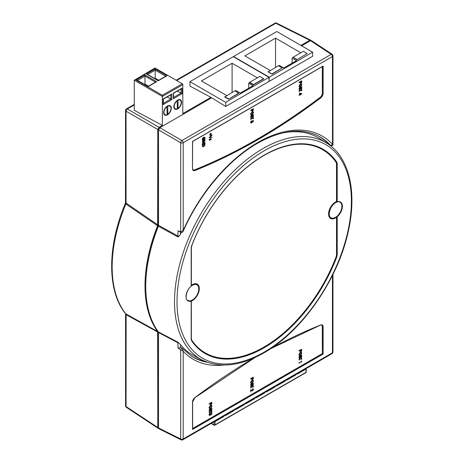 <?xml version="1.0" encoding="UTF-8"?>
<svg xmlns="http://www.w3.org/2000/svg" width="463" height="463" viewBox="0 0 463 463"><rect width="100%" height="100%" fill="white"/><g stroke="black" fill="none" stroke-linecap="round" stroke-linejoin="round"><path stroke-width="0.69" d="M225.678 415.051L225.487 415.56L225.487 415.161M234.174 410.143L234.174 410.542L233.827 410.345M244.047 404.442L244.395 404.639L235.708 409.657L235.899 409.147M254.274 398.539L254.615 398.741L245.928 403.753L246.119 403.25M264.495 392.641L264.836 392.838L256.149 397.856L256.34 397.347M274.715 386.738L275.057 386.935L266.37 391.953L266.561 391.443M284.936 380.835L285.283 381.037L276.59 386.049L276.787 385.54M295.157 374.937L295.504 375.134L286.811 380.152L287.008 379.643M305.377 369.034L305.725 369.231L297.038 374.249L297.229 373.739M223.606 416.243L223.953 416.445L215.26 421.463L215.457 420.954M177.381 100.633A4.971 2.871 120 0 0 174.395 105.014A4.971 2.871 120 0 0 175.211 108.793A4.971 2.871 120 0 0 177.381 108.712L177.092 100.471M167.155 106.536A4.971 2.871 120 0 0 164.174 110.917A4.971 2.871 120 0 0 164.99 114.697A4.971 2.871 120 0 0 167.155 114.616L166.871 106.368M167.479 114.818A5.423 3.131 120 0 0 171.015 110.038A5.423 3.131 120 0 0 170.187 105.697A5.423 3.131 120 0 0 167.479 105.963A5.423 3.131 120 0 0 163.937 110.744A5.423 3.131 120 0 0 164.764 115.084A5.423 3.131 120 0 0 167.479 114.818M177.699 108.915A5.423 3.131 120 0 0 181.241 104.14A5.423 3.131 120 0 0 180.408 99.794A5.423 3.131 120 0 0 177.699 100.066A5.423 3.131 120 0 0 174.157 104.841A5.423 3.131 120 0 0 174.985 109.187A5.423 3.131 120 0 0 177.699 108.915M191.422 285.914A0.804 0.463 -60 0 1 191.184 285.515L191.184 248.66A7.495 4.323 -60 0 1 191.885 245.205A117.943 68.096 -60 0 1 264.199 155.134A117.943 68.096 -60 0 1 336.508 161.709A7.495 4.323 -60 0 1 337.214 164.348L337.214 201.202A0.804 0.463 -60 0 1 336.971 201.88L336.572 202.123A9.283 5.359 120 0 0 335.739 202.539A9.283 5.359 120 0 0 329.176 213.912A9.283 5.359 120 0 0 335.739 217.703A9.283 5.359 120 0 0 336.572 217.159L336.971 216.962A0.804 0.463 -60 0 1 337.214 217.361L337.214 254.216A7.495 4.323 -60 0 1 336.508 257.671A117.943 68.096 -60 0 1 264.199 347.742A117.943 68.096 -60 0 1 191.885 341.167A7.495 4.323 -60 0 1 191.184 338.528L191.184 301.673A0.804 0.463 -60 0 1 191.422 300.996A9.399 5.423 -60 0 1 186.004 296.586A9.399 5.423 -60 0 1 191.422 285.914L191.67 285.486A9.48 5.475 -60 0 1 192.521 284.936A9.48 5.475 -60 0 1 198.783 286.296A9.48 5.475 -60 0 1 198.98 291.013M191.804 300.742A9.283 5.359 120 0 0 192.631 300.319A9.283 5.359 120 0 0 199.2 288.953A9.283 5.359 120 0 0 192.631 285.162A9.283 5.359 120 0 0 191.804 285.706M332.48 144.201L332.434 56.527L183.186 142.697L183.186 230.4A128.905 74.421 -60 0 1 257.81 142.5A128.905 74.421 -60 0 1 332.434 144.236L330.848 145.723A127.099 73.38 120 0 0 318.538 136.099C301.575 127.638 281.209 130.051 257.434 143.327C228.352 159.862 199.553 193.922 183.151 231.309L182.544 232.2L181.056 232.484A1.267 0.781 -67.6 0 1 180.674 231.847L180.674 142.726L158.543 129.947L159.822 127.736L211.684 97.791L225.713 106.461L225.713 102.335L269.032 77.333L233.254 56.677L189.94 81.685L225.713 102.335M327.04 143.316C349.218 157.021 357.332 191.931 348.286 231.367C338.054 279.577 301.969 331.572 263.823 352.933C240.297 366.221 219.682 368.548 201.984 359.925A125.097 72.222 -60 0 1 180.83 260.229A125.097 72.222 -60 0 1 262.967 148.582A125.097 72.222 -60 0 1 327.04 143.316L319.522 138.535A125.479 72.442 120 0 0 280.995 133.367M209.34 404.205L209.085 403.788L211.643 402.312L211.857 403.736L211.215 404.674L210.561 404.459L210.52 403.522L209.34 403.939L211.898 402.463M211.215 404.674L210.306 404.315L210.954 404.529L210.306 404.315L210.266 403.586M211.215 410.687L210.52 410.044L209.34 411.804L210.52 409.5L209.34 410.177L209.085 409.767L211.643 408.291L211.863 409.72L211.215 410.687L210.63 410.64M210.96 410.542L210.266 409.894M209.34 411.804L209.085 411.329L210.179 409.697M251.021 383.503L250.5 382.571L251.831 380.25L252.92 380.233M253.111 387.218L253.111 386.576L250.564 387.751L252.856 386.159L253.116 385.366L253.377 387.068L252.856 386.721M250.819 391.947L250.819 389.939L252.659 390.581L253.18 389.643L252.59 389.036L253.203 388.966L253.44 389.505L252.682 390.836L251.079 390.419L250.819 391.947L250.564 389.794L252.404 390.431L252.92 389.493L252.335 388.885L253.058 388.914M299.208 351.185L298.953 350.775L301.506 349.299L301.726 350.717L301.077 351.654L300.429 351.44L300.389 350.503L299.208 350.919L301.766 349.443M301.077 351.654L300.174 351.295L300.823 351.51L300.174 351.295L300.134 350.566M301.077 357.668L300.389 357.025L299.208 358.79L300.389 356.481L299.208 357.164L298.953 356.747L301.506 355.271L301.726 356.701L301.077 357.668L300.499 357.621M300.823 357.523L300.134 356.875M299.208 358.79L298.953 358.316L300.047 356.678M321.721 325.067A3.611 2.089 -60 0 1 322.341 326.635L322.341 353.61L192.62 428.506M301.245 361.441L301.506 361.007L301.766 361.701L298.953 363.027L301.5 361.586L301.245 360.984M301.5 359.282L301.5 358.64L298.953 359.815L301.245 358.223L301.506 357.43L301.766 359.126L301.245 359.132L301.245 358.784M299.411 355.567L298.884 354.635L300.221 352.308L301.309 352.297M252.688 385.61L251.999 384.961L250.819 386.727L251.999 384.417L250.819 385.1L250.564 384.689L253.116 383.214L253.342 384.637L252.688 385.61L252.109 385.557M252.433 385.459L251.745 384.811M250.819 386.727L250.564 386.252L251.658 384.614M250.819 379.122L250.564 378.711L253.116 377.235L253.336 378.653L252.688 379.591L252.04 379.376L251.999 378.439L250.819 378.856L253.377 377.38M252.688 379.591L251.785 379.232L252.433 379.446L251.785 379.232L251.745 378.502M211.047 414.2L211.446 413.372L211.053 412.718L211.961 413.366L211.302 414.611L209.525 415.508L209.021 414.761L209.774 413.343L209.826 415.056L210.364 413.835L210.879 413.829L211.302 414.344L210.954 414.235M209.843 415.305L209.021 414.761M211.637 412.296L211.637 411.653L209.085 412.834L211.383 411.242L211.643 410.45L211.898 412.145L211.383 412.151L211.383 411.804M209.548 408.58L209.021 407.654L210.352 405.328L211.441 405.316M202.684 146.661L202.238 144.774L205.051 143.443L204.959 145.029L203.737 146.621L202.8 146.754L202.493 144.919L205.051 143.443M251.085 115.044L250.564 114.118L251.895 111.791L252.983 111.774M299.272 95.21L299.017 94.799L299.607 94.458L299.607 93.057L301.893 93.7L299.862 95.21L299.862 94.869L299.272 95.21L299.862 94.608L299.862 93.208L301.893 93.642M299.474 87.108L298.953 86.176L300.284 83.855L301.372 83.838M193.146 170.002A3.611 2.089 120 0 0 194.425 169.938A588.93 340.021 120 0 0 320.17 97.34A3.611 2.089 120 0 0 322.341 93.173L322.341 66.608M299.272 82.727L299.017 82.316L301.569 80.84L301.789 82.258L301.141 83.201L300.493 82.987L300.452 82.044L299.272 82.46L301.83 80.984M301.141 83.201L300.238 82.836L300.886 83.051L300.238 82.836L300.198 82.107M301.141 89.214L300.452 88.566L299.272 90.331L300.452 88.022L299.272 88.705L299.017 88.294L301.569 86.818L301.795 88.242L301.141 89.214L300.562 89.168M300.886 89.064L300.198 88.416M299.272 90.331L299.017 89.857L300.111 88.219M301.563 90.823L301.563 90.181L299.017 91.356L301.309 89.77L301.569 88.971L301.83 90.673L301.309 90.326M250.882 110.663L250.628 110.252L253.18 108.776L253.4 110.2L252.752 111.137L252.103 110.923L252.063 109.986L250.882 110.402L253.44 108.927M252.752 111.137L251.849 110.773L252.497 110.987L251.849 110.773L251.808 110.049M252.752 117.151L252.063 116.502L250.882 118.268L252.063 115.958L250.882 116.641L250.628 116.23L253.18 114.755L253.406 116.178L252.752 117.151L252.173 117.104M252.497 117L251.808 116.358M250.882 118.268L250.628 117.793L251.722 116.161M253.174 118.759L253.174 118.117L250.628 119.292L252.92 117.706L253.18 116.907L253.44 118.609L252.92 118.615L252.92 118.262M250.824 122.174L251.473 122.55L251.907 120.941L253.18 120.502L253.174 122.012L252.92 121.098M250.946 122.95L250.564 122.313L251.282 120.993L251.536 121.41L251.079 122.325L251.473 122.55M211.533 133.836L210.781 134.536L210.555 135.537L210.555 134.669L209.797 135.103L209.542 134.692L210.295 134.253L210.295 133.385L210.781 133.402L210.781 134.27L211.533 133.836L210.781 133.975M210.555 135.537L210.295 134.814M211.961 137.355L209.149 137.714L211.707 134.953L211.961 135.387L209.947 137.534L211.961 137.355L210.121 137.349M211.307 138.975L210.815 138.715L211.307 138.975L211.041 139.681L210.827 138.975L209.913 140.37L209.374 140.052L209.629 139.288L209.901 140.11L210.815 138.715L210.561 138.564L211.053 138.831L210.561 138.564L209.826 139.791L209.345 139.757M210.879 139.594L210.821 138.964M209.913 140.37L209.12 139.901L209.658 140.225L209.12 139.901L209.369 139.143L209.797 139.363M202.649 140.619L202.175 139.716L202.655 138.159L203.517 137.297L204.588 137.285M204.611 139.872L204.854 138.402L204.519 137.638L203.784 137.708L202.69 139.733L203.477 140.457L203.737 139.322L203.737 140.567L202.771 140.711L202.429 139.861L202.91 138.304L203.772 137.447L204.727 137.349L205.115 138.258L204.611 139.872L204.171 139.606L204.374 137.58M202.869 140.358L203.222 140.306L203.222 139.322L203.737 139.322M205.051 142.425L202.493 144.161L204.501 141.001L202.493 142.158L202.238 141.747L204.791 140.272L205.051 140.474L203.037 143.582L205.051 142.425L203.344 143.113M202.493 144.161L202.238 143.952L203.94 141.325M311.003 40.541L310.673 40.154L309.799 40.264L300.881 45.409M309.058 41.572L301.633 45.843M158.531 332.341L158.531 426.197M158.52 225.666L158.352 225.574A125.404 72.402 120 0 0 145.776 287.691M158.352 225.574A1.806 1.042 120 0 0 158.531 224.711L158.543 224.717M158.543 427.945L180.674 438.999A1.806 1.042 116.5 0 0 181.097 439.85L158.954 428.79L158.543 427.945L158.363 331.896A126.468 73.015 -60 0 1 158.363 226.204L158.531 129.941L158.531 224.711M158.531 129.941A1.806 1.042 -60 0 1 159.81 127.73L181.953 140.509L331.201 54.345L310.569 40.703L311.501 40.634L332.156 54.281A1.806 1.042 123.5 0 0 331.201 54.345A1.806 1.042 60 0 1 332.434 56.527A1.806 1.042 180 0 0 332.966 55.791A1.806 1.806 0 0 0 332.156 54.281M189.94 81.685L189.94 86.083L210.92 97.352L210.931 98.225L159.822 127.736M210.92 97.352L182.81 113.58L182.81 84.648A0.723 0.417 -120 0 0 182.295 83.762L155.209 68.125A0.723 0.417 -120 0 0 154.85 68.084L134.253 80.221L135.277 79.63L162.363 95.268L182.295 83.762M134.253 104.968L127.325 108.973L159.058 127.29L162.363 125.38L162.363 95.268M159.058 127.29L157.779 129.507L157.599 225.736A126.486 73.027 120 0 0 157.599 331.479L157.779 427.499L158.12 428.31L158.624 428.402M301.65 45.854L310.569 40.703M263.742 78.612L253.521 84.515L249.684 82.298L259.911 76.401L263.742 78.907L253.521 84.81L249.684 82.593L248.712 83.155L253.093 85.69L240.32 93.063L235.939 90.534L235.221 90.951M238.798 93.312L228.577 99.209L224.74 96.998L234.961 90.8L238.798 93.312M226.737 95.552L201.44 80.944L232.102 63.24L257.405 77.848M269.032 77.333L269.032 81.453L225.713 106.461M269.287 77.182L233.508 56.527L276.822 31.519L312.6 52.174L269.287 77.182L269.032 81.147M268.181 71.915L272.018 74.132L282.239 67.934L278.408 65.717L268.181 71.915M300.846 52.765L275.543 38.157L244.881 55.861L270.178 70.469M296.962 59.727L307.183 53.529L303.352 51.318L293.131 57.221L296.962 59.727L307.183 53.529M278.662 65.868L279.38 65.451L283.761 67.98L296.534 60.607L292.153 58.078L293.131 57.516M312.6 52.174L312.6 56.295L269.287 81.303M162.363 125.38L134.253 110.287L134.253 80.221L162.363 96.449L182.81 84.648M181.224 232.536A125.479 72.442 120 0 0 180.541 234.156L178.978 236.315L177.85 236.911L158.363 226.204M158.363 331.896L177.85 342.174L180.541 344.669A125.479 72.442 120 0 0 194.084 355.804L201.984 359.925M157.599 225.736L125.89 203.992L125.467 203.072C107.15 246.281 106.947 291.048 125.577 313.74L157.599 331.479M157.779 332.133L126.133 314.701A1.806 1.134 118.9 0 0 125.89 314.001A126.486 73.027 120 0 1 125.89 203.992A1.806 1.019 124.4 0 0 126.133 203.118L157.779 224.873M329.569 145.11L330.848 145.723A1.267 0.833 -64.2 0 0 331.004 145.839L329.708 145.214M329.425 144.948A127.03 73.345 120 0 0 317.861 135.752M180.541 344.669L180.541 347.296L182.306 348.35A1.267 0.619 -56.4 0 0 182.237 348.286L180.854 347.366M223.606 365.058A128.905 74.421 -60 0 1 183.186 351.267L178.029 348.118L180.94 347.441M190.843 355.758A127.03 73.345 120 0 0 204.588 361.175M177.85 236.911L178.029 230.759L181.056 232.484M181.097 439.85A1.806 1.806 0 0 0 182.81 439.798A1.806 1.042 -120 0 0 183.186 438.97A1.806 1.042 -0 0 1 180.674 438.999L180.674 349.872A1.267 0.619 -56.4 0 1 181.317 348.633A1.267 0.619 -56.4 0 1 182.237 348.286L183.186 351.267L183.186 438.97L332.434 352.8L332.434 275.45M183.151 231.309L183.186 230.4L180.674 231.847L178.029 230.759M126.086 202.47L126.133 203.118M178.029 348.118L177.85 342.174M322.341 353.61L322.595 326.78A3.611 2.089 120 0 0 321.849 325.124L320.72 324.951A3.976 2.298 -60 0 1 323.11 326.78L323.11 354.056L322.595 353.761L192.62 428.802M323.11 354.056L192.51 429.456L192.51 402.179A3.976 2.298 -60 0 1 194.9 397.595A589.289 340.23 -60 0 1 254.019 357.968M322.595 66.342L323.11 66.047L323.11 93.318A3.976 2.298 -60 0 1 320.72 97.907A589.289 340.23 -60 0 1 194.9 170.552A3.976 2.298 -60 0 1 192.51 168.717L192.51 141.446L322.595 66.342M144.473 84.399L144.965 84.116L148.519 86.164M167.178 96.941L171.819 99.62L163.132 104.638L163.132 103.457M144.965 84.116L144.965 74.896L156.714 81.679L155.69 82.269M154.7 78.502L155.192 78.218L158.74 80.267M177.398 91.037L182.04 93.717L173.353 98.735L173.353 97.554M155.192 78.218L155.192 68.999L166.935 75.776L165.916 76.366M167.461 105.975L167.797 106.166A4.971 2.871 120 0 1 169.962 106.085L168.879 105.46M167.155 113.881L167.797 114.245A4.971 2.871 120 0 0 170.778 109.864A4.971 2.871 120 0 0 169.962 106.085M167.797 114.245L167.797 106.166M177.682 100.072L178.018 100.263A4.971 2.871 120 0 1 180.182 100.187L179.1 99.562M177.381 107.977L178.018 108.348A4.971 2.871 120 0 0 181.004 103.961A4.971 2.871 120 0 0 180.182 100.187M178.018 108.348L178.018 100.263M137.303 80.504L136.278 79.914L144.965 74.896M156.714 81.679L148.027 86.697L136.278 79.914M147.523 74.601L146.499 74.011L155.192 68.999M166.935 75.776L158.248 80.793L146.499 74.011M181.021 88.705L182.04 88.115L182.04 93.717M173.353 98.735L173.353 93.127L182.04 88.115M170.801 94.602L171.819 94.012L171.819 99.62M163.132 104.638L163.132 99.03L171.819 94.012M233.508 56.822L233.508 56.527M275.543 67.372L275.543 38.157M292.153 63.136L292.153 58.078M293.131 57.221L296.962 59.432M268.181 71.62L272.018 74.132M272.018 73.837L282.239 67.934M232.102 92.45L232.102 63.24M249.684 82.298L249.684 82.593M248.712 88.219L248.712 83.155M238.798 93.017L228.577 99.209M228.577 98.914L224.74 96.703M253.521 84.515L253.521 84.81M301.563 81.401L300.713 81.893L301.141 82.935L301.563 81.401M300.707 82.414L301.141 82.935L301.309 81.552M300.539 84L301.506 83.896L301.893 84.752L300.551 87.096L299.596 87.194L299.208 86.326L300.539 84L300.284 83.855M301.633 84.914L301.297 84.185L300.539 84.266L299.468 86.164L299.793 86.917L300.551 86.83L301.633 84.914L301.164 84.127M300.551 86.83L300.296 86.685L301.372 84.77M299.677 86.818L300.296 86.685M299.272 88.705L301.83 86.963M301.563 87.38L300.713 87.872L301.147 88.948L301.563 87.38M300.857 88.977L301.309 87.53M299.272 91.506L301.309 89.77M301.563 89.915L301.309 89.122M300.122 93.572L300.122 94.452L301.234 93.815L300.122 93.572M300.122 94.157L300.863 93.734M253.174 109.337L252.323 109.829L252.752 110.871L253.174 109.337M252.318 110.35L252.752 110.871L252.92 109.488M252.15 111.936L253.116 111.832L253.504 112.688L252.161 115.032L251.206 115.131L250.819 114.263L252.15 111.936L251.895 111.791M253.244 112.85L252.908 112.121L252.15 112.202L251.079 114.101L251.403 114.853L252.161 114.766L253.244 112.85L252.775 112.063M252.161 114.766L251.907 114.621L252.983 112.706M251.287 114.76L251.907 114.621M250.882 116.641L253.44 114.899M253.174 115.316L252.323 115.808L252.757 116.884L253.174 115.316M252.468 116.913L252.92 115.466M250.882 119.442L252.92 117.706M253.174 117.851L252.92 117.064M251.079 122.325L251.727 122.701L252.289 121.659L251.907 120.941M252.161 121.086L253.44 120.652M253.174 122.012L253.174 121.011L252.503 121.237L251.716 122.967L251.062 123.048L250.564 122.313M250.819 122.458L251.536 121.144M209.797 135.103L210.555 134.403L210.295 133.385M209.403 137.824L211.961 135.103M202.493 142.158L202.238 141.747M202.493 141.892L205.051 140.416M202.823 146.175L203.737 146.354L204.715 145.017L204.785 143.86L202.753 145.035L203.031 146.458M202.562 146.03L203.483 146.21L204.461 144.867L204.53 143.918M299.208 363.177L298.953 362.766M299.208 362.911L301.5 361.586M299.208 359.959L301.245 358.223M301.5 358.374L301.245 357.581M299.208 357.164L301.766 355.422M301.5 355.839L300.649 356.331L301.083 357.407L301.5 355.839M300.794 357.436L301.245 355.983M300.475 352.459L301.442 352.355L301.83 353.211L300.487 355.555L299.532 355.653L299.144 354.785L300.475 352.459L300.221 352.308M301.569 353.373L301.234 352.638L300.475 352.725L299.405 354.623L299.729 355.37L300.487 355.289L301.569 353.373L301.095 352.586M300.487 355.289L300.232 355.138L301.309 353.223M299.613 355.277L300.232 355.138M301.5 349.86L300.649 350.352L301.077 351.394L301.5 349.86M300.643 350.873L301.077 351.394L301.245 350.011M252.335 389.151L252.92 389.493M250.819 387.896L252.856 386.159M253.111 386.31L252.856 385.517M250.819 385.1L253.377 383.358M253.111 383.775L252.26 384.267L252.694 385.343L253.111 383.775M252.404 385.372L252.856 383.92M252.086 380.395L253.053 380.291L253.44 381.147L252.098 383.491L251.143 383.59L250.755 382.722L252.086 380.395L251.831 380.25M253.18 381.309L252.844 380.58L252.086 380.661L251.015 382.56L251.34 383.306L252.098 383.225L253.18 381.309L252.711 380.522M252.098 383.225L251.843 383.08L252.92 381.165M251.224 383.214L251.843 383.08M253.111 377.796L252.26 378.288L252.688 379.33L253.111 377.796M252.254 378.809L252.688 379.33L252.856 377.947M209.536 414.761L210.08 415.201L210.879 413.829L211.302 414.344L211.446 413.372M211.961 413.366L211.053 412.984M209.276 414.912L210.028 413.488M211.302 414.611L210.775 414.57M209.34 412.979L211.383 411.242M211.637 411.393L211.383 410.6M209.34 410.177L211.898 408.441M211.637 408.858L210.787 409.35L211.215 410.421L211.637 408.858M210.925 410.455L211.383 409.003M210.607 405.478L211.579 405.374L211.961 406.225L210.619 408.574L209.664 408.673L209.276 407.799L210.607 405.478L210.352 405.328M211.701 406.392L211.371 405.657L210.607 405.738L209.536 407.637L209.866 408.389L210.619 408.308L211.701 406.392L211.232 405.605M210.619 408.308L210.364 408.158L211.446 406.242M209.751 408.297L210.364 408.158M211.637 402.879L210.787 403.371L211.209 404.407L211.637 402.879M210.781 403.892L211.209 404.407L211.383 403.024M211.325 423.332L213.987 424.872L213.987 421.799M234.174 410.542L225.487 415.56M235.708 409.657L235.708 409.257M244.395 404.245L244.395 404.639M245.928 403.753L245.928 403.36M254.615 398.342L254.615 398.741M256.149 397.856L256.149 397.457M264.836 392.439L264.836 392.838M266.37 391.953L266.37 391.553M275.057 386.541L275.057 386.935M276.59 386.049L276.59 385.656M285.283 380.638L285.283 381.037M286.811 380.152L286.811 379.753M295.504 374.735L295.504 375.134M297.038 374.249L297.038 373.849M305.725 368.837L305.725 369.231M215.26 421.463L215.26 421.064M223.953 416.046L223.953 416.445M215.006 421.208L215.006 424.872L305.979 372.345L305.979 368.687M214.496 425.167A0.723 0.417 -120 0 0 214.855 425.202A0.723 0.417 -120 0 0 215.006 424.872A0.723 0.417 0 0 1 213.987 424.872A0.723 0.417 120 0 0 214.132 425.202L211.116 423.454M305.829 372.674A0.723 0.723 0 0 0 306.193 372.049A0.723 0.417 0 0 1 305.979 372.345A0.723 0.417 60 0 1 305.829 372.674L214.855 425.202A0.723 0.723 0 0 1 214.132 425.202M271.526 348.101A589.289 340.23 -60 0 1 320.72 324.951M320.425 325.119L270.571 348.737M329.343 215.521A9.034 5.215 120 0 0 330.976 217.807A9.034 5.215 120 0 0 335.496 217.355A9.034 5.215 120 0 0 341.399 209.398A9.034 5.215 120 0 0 340.01 202.157C338.951 201.498 337.51 201.654 335.675 202.62C329.893 205.497 327.225 216.672 330.976 217.807M335.623 217.795A9.48 5.475 -60 0 1 333.233 218.669A9.48 5.475 -60 0 1 329.031 212.459A9.48 5.475 -60 0 1 335.623 202.314A9.48 5.475 -60 0 1 336.474 201.885L336.867 201.26L336.867 164.406A7.182 4.144 120 0 0 336.19 161.871A117.631 67.916 120 0 0 293.75 144.502A117.631 67.916 120 0 0 264.165 155.261M333.233 218.669L336.474 217.245A9.48 5.475 -60 0 1 335.716 217.743M191.277 338.43A7.182 4.144 120 0 0 191.613 340.224A7.182 4.144 120 0 0 191.948 340.855A117.631 67.916 120 0 0 264.072 347.412A117.631 67.916 120 0 0 336.19 257.578A7.182 4.144 120 0 0 336.867 254.268L336.867 217.413L336.572 217.159M191.335 301.291L191.369 338.123A6.864 3.964 120 0 0 192.012 340.542A117.318 67.737 120 0 0 263.945 347.082A117.318 67.737 120 0 0 335.872 257.492A6.864 3.964 120 0 0 336.514 254.326L336.514 217.471L337.214 217.361M336.508 161.709L335.872 162.038A117.318 67.737 120 0 0 263.945 155.499A117.318 67.737 120 0 0 192.012 245.095A6.864 3.964 120 0 0 191.369 248.261L191.369 285.11L191.67 285.486L191.277 285.312L191.277 248.567M196.908 284.774C195.849 284.12 194.402 284.276 192.573 285.243C186.792 288.119 184.118 299.295 187.874 300.423A9.034 5.215 120 0 0 192.394 299.978A9.034 5.215 120 0 0 198.291 292.014A9.034 5.215 120 0 0 196.908 284.774A9.034 5.215 120 0 0 194.113 284.502M194.31 299.104A9.48 5.475 -60 0 1 192.521 300.418A9.48 5.475 -60 0 1 191.751 300.811M191.497 285.185L191.514 285.173A9.792 5.654 -60 0 1 192.394 284.606A9.792 5.654 -60 0 1 199.316 288.605A9.792 5.654 -60 0 1 192.394 300.597A9.792 5.654 -60 0 1 191.514 301.043L191.369 301.268M191.624 300.869L191.184 301.673M264.072 155.319A117.631 67.916 120 0 0 191.948 245.147L191.885 245.205M336.375 217.332L336.375 217.407A9.792 5.654 -60 0 1 335.496 217.98A9.792 5.654 -60 0 1 328.568 213.981A9.792 5.654 -60 0 1 335.496 201.984A9.792 5.654 -60 0 1 336.375 201.544L337.214 201.202M264.199 150.77A123.291 71.18 120 0 0 177.016 301.772A123.291 71.18 120 0 0 264.199 352.106A123.291 71.18 120 0 0 351.376 201.104A123.291 71.18 120 0 0 264.199 150.77M309.799 40.264L275.769 23.266L176.64 80.498M155.209 68.125L135.277 79.63M158.543 225.348L178.029 236.049A1.806 1.042 180 0 0 178.978 236.315M178.978 343.095A1.806 1.042 0 0 1 178.029 342.823L158.543 332.544M336.971 201.88A9.399 5.423 -60 0 1 342.394 206.29A9.399 5.423 -60 0 1 336.971 216.962M126.133 314.701L126.046 406.531L157.779 427.499M157.779 129.507L126.046 111.184L126.046 203.066A1.806 1.088 121.3 0 1 125.849 203.963M180.541 232.27L180.541 234.156M182.578 348.581L191.479 356.169A127.099 73.38 120 0 0 207.383 362.286M332.966 352.065A1.806 1.042 180 0 1 332.434 352.8A1.806 1.042 -120 0 1 332.064 353.628A1.806 1.806 0 0 0 332.966 352.065L332.966 274.38M180.674 142.726A1.806 1.042 0 0 0 183.186 142.697A1.806 1.042 60 0 0 181.953 140.509A1.806 0.967 120 0 0 180.674 142.726M125.56 405.82A1.806 1.806 0 0 0 126.37 407.324A1.806 1.042 -56.5 0 1 126.046 406.531A1.806 1.042 180 0 1 125.56 405.82L125.56 313.717M126.046 111.184A1.806 1.117 -60 0 1 127.325 108.973A1.806 1.042 60 0 0 126.463 108.909A1.806 1.806 0 0 0 125.56 110.472A1.806 1.042 0 0 0 126.046 111.184M176.16 80.215L274.912 23.202A1.806 1.042 60 0 1 275.769 23.266A1.806 1.042 -63.5 0 1 276.619 23.15L310.673 40.154M126.046 314.649A1.806 1.071 122.3 0 0 125.849 313.978M336.514 201.312L336.514 164.458A6.864 3.964 120 0 0 335.872 162.038M336.375 201.544L336.572 202.123M336.514 164.458L337.214 164.348M337.214 254.216L336.514 254.326M336.508 257.671L335.872 257.492M191.885 341.167L192.012 340.542M191.931 245.205A7.182 4.144 120 0 0 191.277 248.457L191.184 285.515M191.277 301.581L191.184 338.528M191.184 248.66L191.966 245.187C206.301 207.482 234.915 171.854 264.124 155.302C274.345 149.422 284.218 145.822 293.75 144.502M322.341 93.173L322.595 66.464M320.17 97.34L320.425 97.49A3.611 2.089 120 0 0 322.595 93.318L323.11 93.318M194.425 169.938L194.68 170.089A588.93 340.021 120 0 0 320.425 97.49L320.72 97.907M192.51 168.717L193.262 170.077A3.611 2.089 120 0 0 194.68 170.089L194.9 170.552M322.341 326.635L323.11 326.78M192.51 402.179L192.521 401.89M322.85 66.313L192.62 141.504L192.51 168.422M163.341 103.336L170.801 99.03L170.801 94.851M155.481 82.148L144.965 76.077L137.511 80.383M173.567 97.433L181.021 93.127L181.021 88.948M165.702 76.245L155.192 70.179L147.738 74.479M306.193 372.049L306.193 368.565M175.211 108.793L174.129 108.168M164.99 114.697L163.908 114.072M191.613 340.224L191.288 338.378L191.288 301.523L192.573 300.4C197.817 296.355 199.889 291.655 198.783 286.296M182.81 439.798L332.064 353.628M331.004 145.839L332.694 145.411L332.966 144.497L332.966 55.791M126.37 407.324L158.12 428.31M125.467 203.072L125.56 110.472M126.463 108.909L134.253 104.406M276.619 23.15A1.806 1.806 0 0 0 274.912 23.202M254.939 357.546L194.859 397.734L192.62 402.034L192.62 429.097M155.99 81.853L148.027 86.454L137.002 80.087M166.211 75.949L158.248 80.55L147.222 74.184M173.567 98.023L173.567 93.254L181.531 88.653M163.341 103.926L163.341 99.151L171.31 94.556"/></g></svg>
